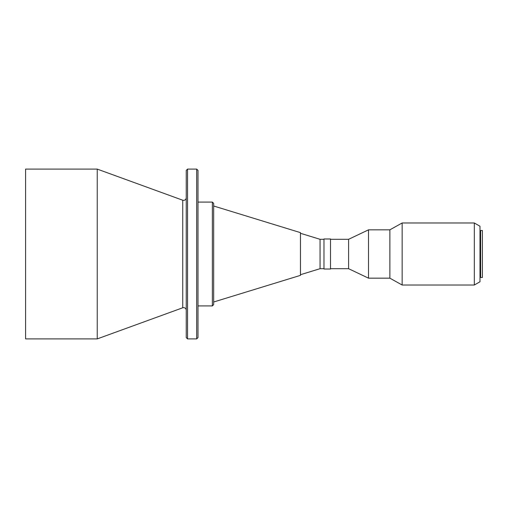 <?xml version="1.0" encoding="UTF-8"?>
<svg xmlns="http://www.w3.org/2000/svg" width="508" height="508" viewBox="0 0 508 508"><rect width="100%" height="100%" fill="white"/><g stroke="black" fill="none" stroke-linecap="round" stroke-linejoin="round"><path stroke-width="0.76" d="M186.246 254L186.246 170.409L187.554 169.101L187.554 338.9L186.246 337.591L186.246 254M196.698 169.101L196.698 338.9L197.999 337.591L197.999 170.409L196.698 169.101L187.554 169.101M213.671 206L300.463 232.639L300.463 275.361L213.671 302L213.671 203.391L212.369 202.082L197.999 202.082M323.977 268.694L320.059 268.694L320.059 239.306L300.463 233.293M330.505 254L330.505 238.982L323.977 238.982L323.977 269.018L330.505 269.018L330.505 254M368.51 278.162L368.51 229.838L389.865 229.838L389.865 278.162L368.51 278.162L348.596 268.694L348.596 239.306L330.505 239.306M474.332 285.02L474.332 222.98L479.99 226.244L479.99 281.756L474.332 285.02L402.145 285.02L402.145 222.98L389.865 229.838M482.403 254L482.403 230.492L480.638 230.492L480.638 277.508L482.403 277.508L482.403 254M482.403 277.508L482.403 230.492M25.597 338.9L25.597 169.101L25.597 338.9L97.238 338.9L97.238 169.101L25.597 169.101M212.369 202.082L212.369 305.918L213.671 304.609L213.671 254M197.999 329.425L197.999 332.365M186.246 310.229C186.093 308.642 185.223 307.772 183.636 307.619L182.74 307.778L182.74 200.222L183.636 200.381C185.223 200.228 186.093 199.358 186.246 197.771M323.977 239.306L320.059 239.306M348.596 239.306L368.51 229.838M474.332 222.98L402.145 222.98M480.638 230.816L479.99 230.816M182.74 200.222L97.238 169.101M182.74 307.778L97.238 338.9M480.638 277.184L479.99 277.184M389.865 278.162L402.145 285.02M348.596 268.694L330.505 268.694M320.059 268.694L300.463 274.707M212.369 305.918L197.999 305.918M196.698 338.9L187.554 338.9"/></g></svg>

